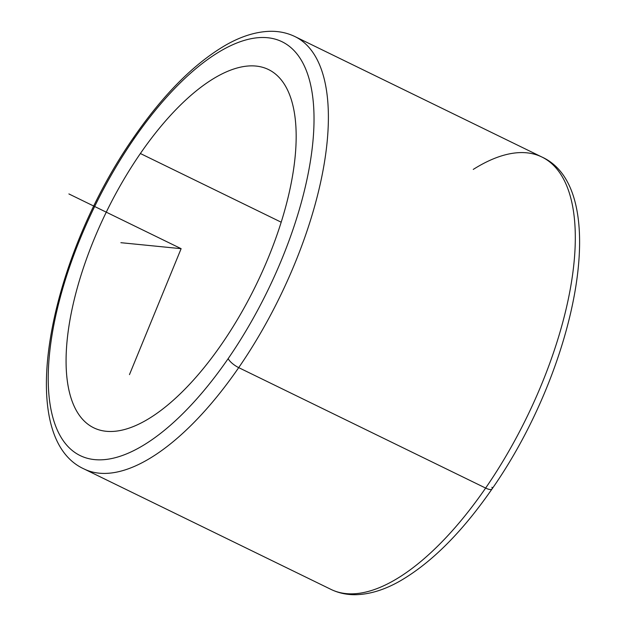 <?xml version="1.0" encoding="UTF-8"?>
<svg xmlns="http://www.w3.org/2000/svg" width="626" height="626" viewBox="0 0 626 626"><rect width="100%" height="100%" fill="white"/><g stroke="black" fill="none" stroke-linecap="round" stroke-linejoin="round"><path stroke-width="0.94" d="M221.862 343.838A199.303 83.281 116 0 1 93.751 427.808A199.303 83.281 116 0 1 140.381 153.519L281.191 222.199L140.381 153.519A199.303 83.281 116 0 1 268.499 69.549A199.303 83.281 116 0 1 221.862 343.838A199.303 83.281 -64 0 0 288.719 92.585A199.303 83.281 -64 0 0 140.381 153.519A199.303 83.281 -64 0 0 73.524 404.772A199.303 83.281 -64 0 0 221.862 343.838M228.185 358.604A230.227 96.208 116 0 1 56.833 428.99A230.227 96.208 116 0 1 134.058 138.753A230.227 96.208 116 0 1 305.418 68.359A230.227 96.208 116 0 1 228.185 358.604A10.306 3.177 34.6 0 0 238.709 367.634A240.54 100.512 116 0 1 84.087 468.976A240.54 100.512 -64 0 0 238.709 367.634A10.306 3.177 -145.4 0 1 228.185 358.604A230.227 96.208 -64 0 0 305.418 68.359A230.227 96.208 -64 0 0 134.058 138.753A230.227 96.208 -64 0 0 56.833 428.99A230.227 96.208 -64 0 0 228.185 358.604M492.013 488.992A10.306 3.177 -145.4 0 1 485.627 488.069A10.306 3.177 34.6 0 0 492.013 488.992C576.843 367.783 612.682 189.083 541.913 157.024A240.54 100.512 116 0 1 485.627 488.069L238.709 367.634L485.627 488.069A240.54 100.512 -64 0 0 541.913 157.024L294.987 36.59A240.54 100.512 116 0 1 238.709 367.634A240.54 100.512 -64 0 0 294.987 36.59C287.342 32.904 279.063 31.136 270.158 31.3C255.971 31.676 241.143 36.292 225.673 45.15C194.334 63.422 163.769 94.041 133.987 137.008A10.306 3.177 34.6 0 0 134.058 138.753A10.306 3.177 -145.4 0 1 133.987 137.008C49.157 258.233 13.326 436.917 84.087 468.976L331.013 589.41A240.54 100.512 -64 0 0 485.627 488.069A240.54 100.512 116 0 1 331.013 589.41C338.658 593.096 346.937 594.864 355.842 594.7C370.029 594.324 384.857 589.708 400.327 580.85C431.666 562.578 462.231 531.959 492.013 488.992A10.306 3.177 34.6 0 0 491.942 487.247M541.913 157.024A240.54 100.512 -64 0 0 473.256 169.419M129.472 374.614L181.125 248.679L120.888 242.692M181.125 248.679L68.891 193.935"/></g></svg>
